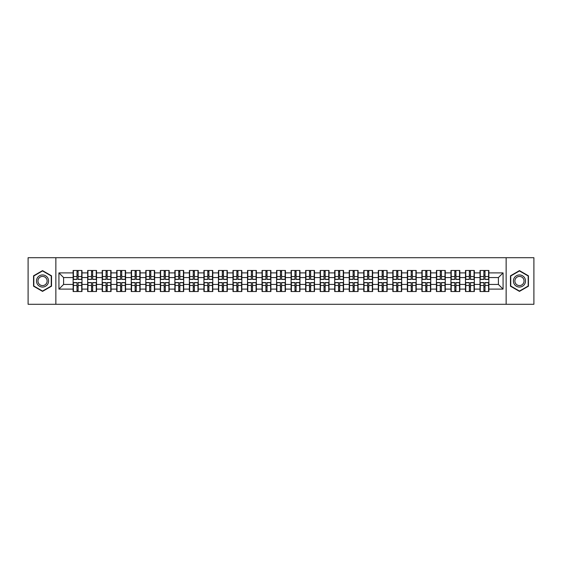 <?xml version="1.0" encoding="UTF-8"?>
<svg xmlns="http://www.w3.org/2000/svg" width="562" height="562" viewBox="0 0 562 562"><rect width="100%" height="100%" fill="white"/><g stroke="black" fill="none" stroke-linecap="round" stroke-linejoin="round"><path stroke-width="0.84" d="M506.144 304.288L533.9 304.288L533.9 257.712L506.144 257.712L506.144 304.288L55.856 304.288L55.856 257.712L28.1 257.712L28.1 304.288L55.856 304.288M506.144 257.712L55.856 257.712M498.41 284.449L498.41 277.551L488.863 277.551L488.863 284.449L498.41 284.449L503.067 289.107L503.067 272.893L488.863 272.893L488.863 270.477L480.011 270.477L480.011 277.551L474.328 277.551L474.328 284.449L480.011 284.449L480.011 277.551M503.067 289.107L488.863 289.107L488.863 291.523L480.011 291.523L480.011 289.107L474.328 289.107L474.328 291.523L465.484 291.523L465.484 289.107L459.8 289.107L459.8 291.523L450.949 291.523L450.949 289.107L445.266 289.107L445.266 291.523L436.421 291.523L436.421 289.107L430.738 289.107L430.738 291.523L421.886 291.523L421.886 289.107L416.203 289.107L416.203 291.523L407.359 291.523L407.359 289.107L401.675 289.107L401.675 291.523L392.824 291.523L392.824 289.107L387.141 289.107L387.141 291.523L378.296 291.523L378.296 289.107L372.613 289.107L372.613 291.523L363.762 291.523L363.762 289.107L358.078 289.107L358.078 291.523L349.234 291.523L349.234 289.107L343.551 289.107L343.551 291.523L334.699 291.523L334.699 289.107L329.016 289.107L329.016 291.523L320.171 291.523L320.171 289.107L314.488 289.107L314.488 291.523L305.637 291.523L305.637 289.107L299.953 289.107L299.953 291.523L291.109 291.523L291.109 289.107L285.426 289.107L285.426 291.523L276.574 291.523L276.574 289.107L270.891 289.107L270.891 291.523L262.047 291.523L262.047 289.107L256.363 289.107L256.363 291.523L247.512 291.523L247.512 289.107L241.829 289.107L241.829 291.523L232.984 291.523L232.984 289.107L227.301 289.107L227.301 291.523L218.449 291.523L218.449 289.107L212.766 289.107L212.766 291.523L203.922 291.523L203.922 289.107L198.238 289.107L198.238 291.523L189.387 291.523L189.387 289.107L183.704 289.107L183.704 291.523L174.859 291.523L174.859 289.107L169.176 289.107L169.176 291.523L160.325 291.523L160.325 289.107L154.641 289.107L154.641 291.523L145.797 291.523L145.797 289.107L140.114 289.107L140.114 291.523L131.262 291.523L131.262 289.107L125.579 289.107L125.579 291.523L116.734 291.523L116.734 289.107L111.051 289.107L111.051 291.523L102.2 291.523L102.2 289.107L96.516 289.107L96.516 291.523L87.672 291.523L87.672 289.107L81.989 289.107L81.989 291.523L73.137 291.523L73.137 289.107L58.933 289.107L58.933 272.893L73.137 272.893L73.137 277.551L63.59 277.551L63.59 284.449L73.137 284.449L73.137 277.551M480.011 272.893L474.328 272.893L474.328 270.477L465.484 270.477L465.484 272.893L459.8 272.893L459.8 270.477L450.949 270.477L450.949 272.893L445.266 272.893L445.266 270.477L436.421 270.477L436.421 272.893L430.738 272.893L430.738 270.477L421.886 270.477L421.886 272.893L416.203 272.893L416.203 270.477L407.359 270.477L407.359 272.893L401.675 272.893L401.675 270.477L392.824 270.477L392.824 272.893L387.141 272.893L387.141 270.477L378.296 270.477L378.296 272.893L372.613 272.893L372.613 270.477L363.762 270.477L363.762 272.893L358.078 272.893L358.078 270.477L349.234 270.477L349.234 272.893L343.551 272.893L343.551 270.477L334.699 270.477L334.699 272.893L329.016 272.893L329.016 270.477L320.171 270.477L320.171 272.893L314.488 272.893L314.488 270.477L305.637 270.477L305.637 272.893L299.953 272.893L299.953 270.477L291.109 270.477L291.109 272.893L285.426 272.893L285.426 270.477L276.574 270.477L276.574 272.893L270.891 272.893L270.891 270.477L262.047 270.477L262.047 272.893L256.363 272.893L256.363 270.477L247.512 270.477L247.512 272.893L241.829 272.893L241.829 270.477L232.984 270.477L232.984 272.893L227.301 272.893L227.301 270.477L218.449 270.477L218.449 272.893L212.766 272.893L212.766 270.477L203.922 270.477L203.922 272.893L198.238 272.893L198.238 270.477L189.387 270.477L189.387 272.893L183.704 272.893L183.704 270.477L174.859 270.477L174.859 272.893L169.176 272.893L169.176 270.477L160.325 270.477L160.325 272.893L154.641 272.893L154.641 270.477L145.797 270.477L145.797 272.893L140.114 272.893L140.114 270.477L131.262 270.477L131.262 272.893L125.579 272.893L125.579 270.477L116.734 270.477L116.734 272.893L111.051 272.893L111.051 270.477L102.2 270.477L102.2 272.893L96.516 272.893L96.516 270.477L87.672 270.477L87.672 272.893L81.989 272.893L81.989 270.477L73.137 270.477L73.137 272.893M480.011 284.449L480.011 289.107M474.328 284.449L474.328 289.107M474.328 272.893L474.328 277.551M459.8 284.449L465.484 284.449L465.484 277.551L459.8 277.551L459.8 289.107M465.484 284.449L465.484 289.107M465.484 272.893L465.484 277.551M459.8 272.893L459.8 277.551M445.266 284.449L450.949 284.449L450.949 277.551L445.266 277.551L445.266 289.107M450.949 284.449L450.949 289.107M450.949 272.893L450.949 277.551M445.266 272.893L445.266 277.551M430.738 284.449L436.421 284.449L436.421 277.551L430.738 277.551L430.738 289.107M436.421 284.449L436.421 289.107M436.421 272.893L436.421 277.551M430.738 272.893L430.738 277.551M416.203 284.449L421.886 284.449L421.886 277.551L416.203 277.551L416.203 289.107M421.886 284.449L421.886 289.107M421.886 272.893L421.886 277.551M416.203 272.893L416.203 277.551M401.675 284.449L407.359 284.449L407.359 277.551L401.675 277.551L401.675 289.107M407.359 284.449L407.359 289.107M407.359 272.893L407.359 277.551M401.675 272.893L401.675 277.551M387.141 284.449L392.824 284.449L392.824 277.551L387.141 277.551L387.141 289.107M392.824 284.449L392.824 289.107M392.824 272.893L392.824 277.551M387.141 272.893L387.141 277.551M372.613 284.449L378.296 284.449L378.296 277.551L372.613 277.551L372.613 289.107M378.296 284.449L378.296 289.107M378.296 272.893L378.296 277.551M372.613 272.893L372.613 277.551M358.078 284.449L363.762 284.449L363.762 277.551L358.078 277.551L358.078 289.107M363.762 284.449L363.762 289.107M363.762 272.893L363.762 277.551M358.078 272.893L358.078 277.551M343.551 284.449L349.234 284.449L349.234 277.551L343.551 277.551L343.551 289.107M349.234 284.449L349.234 289.107M349.234 272.893L349.234 277.551M343.551 272.893L343.551 277.551M329.016 284.449L334.699 284.449L334.699 277.551L329.016 277.551L329.016 289.107M334.699 284.449L334.699 289.107M334.699 272.893L334.699 277.551M329.016 272.893L329.016 277.551M314.488 284.449L320.171 284.449L320.171 277.551L314.488 277.551L314.488 289.107M320.171 284.449L320.171 289.107M320.171 272.893L320.171 277.551M314.488 272.893L314.488 277.551M299.953 284.449L305.637 284.449L305.637 277.551L299.953 277.551L299.953 289.107M305.637 284.449L305.637 289.107M305.637 272.893L305.637 277.551M299.953 272.893L299.953 277.551M285.426 284.449L291.109 284.449L291.109 277.551L285.426 277.551L285.426 289.107M291.109 284.449L291.109 289.107M291.109 272.893L291.109 277.551M285.426 272.893L285.426 277.551M270.891 284.449L276.574 284.449L276.574 277.551L270.891 277.551L270.891 289.107M276.574 284.449L276.574 289.107M276.574 272.893L276.574 277.551M270.891 272.893L270.891 277.551M256.363 284.449L262.047 284.449L262.047 277.551L256.363 277.551L256.363 289.107M262.047 284.449L262.047 289.107M262.047 272.893L262.047 277.551M256.363 272.893L256.363 277.551M241.829 284.449L247.512 284.449L247.512 277.551L241.829 277.551L241.829 289.107M247.512 284.449L247.512 289.107M247.512 272.893L247.512 277.551M241.829 272.893L241.829 277.551M227.301 284.449L232.984 284.449L232.984 277.551L227.301 277.551L227.301 289.107M232.984 284.449L232.984 289.107M232.984 272.893L232.984 277.551M227.301 272.893L227.301 277.551M212.766 284.449L218.449 284.449L218.449 277.551L212.766 277.551L212.766 289.107M218.449 284.449L218.449 289.107M218.449 272.893L218.449 277.551M212.766 272.893L212.766 277.551M198.238 284.449L203.922 284.449L203.922 277.551L198.238 277.551L198.238 289.107M203.922 284.449L203.922 289.107M203.922 272.893L203.922 277.551M198.238 272.893L198.238 277.551M183.704 284.449L189.387 284.449L189.387 277.551L183.704 277.551L183.704 289.107M189.387 284.449L189.387 289.107M189.387 272.893L189.387 277.551M183.704 272.893L183.704 277.551M169.176 284.449L174.859 284.449L174.859 277.551L169.176 277.551L169.176 289.107M174.859 284.449L174.859 289.107M174.859 272.893L174.859 277.551M169.176 272.893L169.176 277.551M154.641 284.449L160.325 284.449L160.325 277.551L154.641 277.551L154.641 289.107M160.325 284.449L160.325 289.107M160.325 272.893L160.325 277.551M154.641 272.893L154.641 277.551M140.114 284.449L145.797 284.449L145.797 277.551L140.114 277.551L140.114 289.107M145.797 284.449L145.797 289.107M145.797 272.893L145.797 277.551M140.114 272.893L140.114 277.551M125.579 284.449L131.262 284.449L131.262 277.551L125.579 277.551L125.579 289.107M131.262 284.449L131.262 289.107M131.262 272.893L131.262 277.551M125.579 272.893L125.579 277.551M111.051 284.449L116.734 284.449L116.734 277.551L111.051 277.551L111.051 289.107M116.734 284.449L116.734 289.107M116.734 272.893L116.734 277.551M111.051 272.893L111.051 277.551M96.516 284.449L102.2 284.449L102.2 277.551L96.516 277.551L96.516 289.107M102.2 284.449L102.2 289.107M102.2 272.893L102.2 277.551M96.516 272.893L96.516 277.551M81.989 284.449L87.672 284.449L87.672 277.551L81.989 277.551L81.989 289.107M87.672 284.449L87.672 289.107M87.672 272.893L87.672 277.551M81.989 272.893L81.989 277.551M73.137 284.449L73.137 289.107M63.59 284.449L58.933 289.107M58.933 272.893L63.59 277.551M488.863 284.449L488.863 289.107M488.863 272.893L488.863 277.551M503.067 272.893L498.41 277.551M42.536 270.617L33.551 275.809L33.551 286.191L42.536 291.383L51.528 286.191L51.528 275.809L42.536 270.617M510.472 286.191L519.464 291.383L528.449 286.191L528.449 275.809L519.464 270.617L510.472 275.809L510.472 286.191M81.708 270.477L81.708 279.419L78.118 279.419L78.118 270.477M77.001 270.477L77.001 279.419L73.418 279.419L73.418 270.477M77.001 271.685L78.118 271.685M78.118 275.134L77.001 275.134M73.418 291.523L73.418 282.581L77.001 282.581L77.001 291.523M78.118 291.523L78.118 282.581L81.708 282.581L81.708 291.523M78.118 290.315L77.001 290.315M77.001 286.866L78.118 286.866M42.536 274.944A6.056 6.056 0 0 0 36.481 281A6.056 6.056 0 0 0 42.536 287.056A6.056 6.056 0 0 0 48.592 281A6.056 6.056 0 0 0 42.536 274.944M42.536 276.413A4.587 4.587 0 0 0 37.956 281A4.587 4.587 0 0 0 42.536 285.587A4.587 4.587 0 0 0 47.124 281A4.587 4.587 0 0 0 42.536 276.413M51.247 286.03L42.536 291.06L33.825 286.03L33.825 275.97L42.536 270.94L51.247 275.97L51.247 286.03M524.704 277.972A6.056 6.056 0 0 0 516.436 275.759A6.056 6.056 0 0 0 514.216 284.028A6.056 6.056 0 0 0 522.491 286.241A6.056 6.056 0 0 0 524.704 277.972M523.433 278.71A4.587 4.587 0 0 0 517.166 277.031A4.587 4.587 0 0 0 515.495 283.29A4.587 4.587 0 0 0 521.754 284.969A4.587 4.587 0 0 0 523.433 278.71M519.464 291.06L510.753 286.03L510.753 275.97L519.464 270.94L528.175 275.97L528.175 286.03L519.464 291.06M96.235 270.477L96.235 279.419L92.653 279.419L92.653 270.477M91.536 270.477L91.536 279.419L87.946 279.419L87.946 270.477M91.536 271.685L92.653 271.685M92.653 275.134L91.536 275.134M110.77 270.477L110.77 279.419L107.18 279.419L107.18 270.477M106.063 270.477L106.063 279.419L102.481 279.419L102.481 270.477M106.063 271.685L107.18 271.685M107.18 275.134L106.063 275.134M125.298 270.477L125.298 279.419L121.715 279.419L121.715 270.477M120.598 270.477L120.598 279.419L117.008 279.419L117.008 270.477M120.598 271.685L121.715 271.685M121.715 275.134L120.598 275.134M139.833 270.477L139.833 279.419L136.243 279.419L136.243 270.477M135.126 270.477L135.126 279.419L131.543 279.419L131.543 270.477M135.126 271.685L136.243 271.685M136.243 275.134L135.126 275.134M154.36 270.477L154.36 279.419L150.778 279.419L150.778 270.477M149.661 270.477L149.661 279.419L146.071 279.419L146.071 270.477M149.661 271.685L150.778 271.685M150.778 275.134L149.661 275.134M87.946 291.523L87.946 282.581L91.536 282.581L91.536 291.523M92.653 291.523L92.653 282.581L96.235 282.581L96.235 291.523M92.653 290.315L91.536 290.315M91.536 286.866L92.653 286.866M102.481 291.523L102.481 282.581L106.063 282.581L106.063 291.523M107.18 291.523L107.18 282.581L110.77 282.581L110.77 291.523M107.18 290.315L106.063 290.315M106.063 286.866L107.18 286.866M117.008 291.523L117.008 282.581L120.598 282.581L120.598 291.523M121.715 291.523L121.715 282.581L125.298 282.581L125.298 291.523M121.715 290.315L120.598 290.315M120.598 286.866L121.715 286.866M131.543 291.523L131.543 282.581L135.126 282.581L135.126 291.523M136.243 291.523L136.243 282.581L139.833 282.581L139.833 291.523M136.243 290.315L135.126 290.315M135.126 286.866L136.243 286.866M146.071 291.523L146.071 282.581L149.661 282.581L149.661 291.523M150.778 291.523L150.778 282.581L154.36 282.581L154.36 291.523M150.778 290.315L149.661 290.315M149.661 286.866L150.778 286.866M168.895 270.477L168.895 279.419L165.305 279.419L165.305 270.477M164.188 270.477L164.188 279.419L160.606 279.419L160.606 270.477M164.188 271.685L165.305 271.685M165.305 275.134L164.188 275.134M160.606 291.523L160.606 282.581L164.188 282.581L164.188 291.523M165.305 291.523L165.305 282.581L168.895 282.581L168.895 291.523M165.305 290.315L164.188 290.315M164.188 286.866L165.305 286.866M183.423 270.477L183.423 279.419L179.84 279.419L179.84 270.477M178.723 270.477L178.723 279.419L175.133 279.419L175.133 270.477M178.723 271.685L179.84 271.685M179.84 275.134L178.723 275.134M175.133 291.523L175.133 282.581L178.723 282.581L178.723 291.523M179.84 291.523L179.84 282.581L183.423 282.581L183.423 291.523M179.84 290.315L178.723 290.315M178.723 286.866L179.84 286.866M197.957 270.477L197.957 279.419L194.375 279.419L194.375 270.477M193.251 270.477L193.251 279.419L189.668 279.419L189.668 270.477M193.251 271.685L194.375 271.685M194.375 275.134L193.251 275.134M189.668 291.523L189.668 282.581L193.251 282.581L193.251 291.523M194.375 291.523L194.375 282.581L197.957 282.581L197.957 291.523M194.375 290.315L193.251 290.315M193.251 286.866L194.375 286.866M212.492 270.477L212.492 279.419L208.902 279.419L208.902 270.477M207.785 270.477L207.785 279.419L204.196 279.419L204.196 270.477M207.785 271.685L208.902 271.685M208.902 275.134L207.785 275.134M204.196 291.523L204.196 282.581L207.785 282.581L207.785 291.523M208.902 291.523L208.902 282.581L212.492 282.581L212.492 291.523M208.902 290.315L207.785 290.315M207.785 286.866L208.902 286.866M227.02 270.477L227.02 279.419L223.437 279.419L223.437 270.477M222.313 270.477L222.313 279.419L218.73 279.419L218.73 270.477M222.313 271.685L223.437 271.685M223.437 275.134L222.313 275.134M218.73 291.523L218.73 282.581L222.313 282.581L222.313 291.523M223.437 291.523L223.437 282.581L227.02 282.581L227.02 291.523M223.437 290.315L222.313 290.315M222.313 286.866L223.437 286.866M241.555 270.477L241.555 279.419L237.965 279.419L237.965 270.477M236.848 270.477L236.848 279.419L233.258 279.419L233.258 270.477M236.848 271.685L237.965 271.685M237.965 275.134L236.848 275.134M233.258 291.523L233.258 282.581L236.848 282.581L236.848 291.523M237.965 291.523L237.965 282.581L241.555 282.581L241.555 291.523M237.965 290.315L236.848 290.315M236.848 286.866L237.965 286.866M256.082 270.477L256.082 279.419L252.5 279.419L252.5 270.477M251.376 270.477L251.376 279.419L247.793 279.419L247.793 270.477M251.376 271.685L252.5 271.685M252.5 275.134L251.376 275.134M247.793 291.523L247.793 282.581L251.376 282.581L251.376 291.523M252.5 291.523L252.5 282.581L256.082 282.581L256.082 291.523M252.5 290.315L251.376 290.315M251.376 286.866L252.5 286.866M270.617 270.477L270.617 279.419L267.027 279.419L267.027 270.477M265.91 270.477L265.91 279.419L262.321 279.419L262.321 270.477M265.91 271.685L267.027 271.685M267.027 275.134L265.91 275.134M262.321 291.523L262.321 282.581L265.91 282.581L265.91 291.523M267.027 291.523L267.027 282.581L270.617 282.581L270.617 291.523M267.027 290.315L265.91 290.315M265.91 286.866L267.027 286.866M285.145 270.477L285.145 279.419L281.562 279.419L281.562 270.477M280.438 270.477L280.438 279.419L276.855 279.419L276.855 270.477M280.438 271.685L281.562 271.685M281.562 275.134L280.438 275.134M276.855 291.523L276.855 282.581L280.438 282.581L280.438 291.523M281.562 291.523L281.562 282.581L285.145 282.581L285.145 291.523M281.562 290.315L280.438 290.315M280.438 286.866L281.562 286.866M299.679 270.477L299.679 279.419L296.09 279.419L296.09 270.477M294.973 270.477L294.973 279.419L291.383 279.419L291.383 270.477M294.973 271.685L296.09 271.685M296.09 275.134L294.973 275.134M291.383 291.523L291.383 282.581L294.973 282.581L294.973 291.523M296.09 291.523L296.09 282.581L299.679 282.581L299.679 291.523M296.09 290.315L294.973 290.315M294.973 286.866L296.09 286.866M314.207 270.477L314.207 279.419L310.624 279.419L310.624 270.477M309.5 270.477L309.5 279.419L305.918 279.419L305.918 270.477M309.5 271.685L310.624 271.685M310.624 275.134L309.5 275.134M305.918 291.523L305.918 282.581L309.5 282.581L309.5 291.523M310.624 291.523L310.624 282.581L314.207 282.581L314.207 291.523M310.624 290.315L309.5 290.315M309.5 286.866L310.624 286.866M328.742 270.477L328.742 279.419L325.152 279.419L325.152 270.477M324.035 270.477L324.035 279.419L320.445 279.419L320.445 270.477M324.035 271.685L325.152 271.685M325.152 275.134L324.035 275.134M320.445 291.523L320.445 282.581L324.035 282.581L324.035 291.523M325.152 291.523L325.152 282.581L328.742 282.581L328.742 291.523M325.152 290.315L324.035 290.315M324.035 286.866L325.152 286.866M343.27 270.477L343.27 279.419L339.687 279.419L339.687 270.477M338.563 270.477L338.563 279.419L334.98 279.419L334.98 270.477M338.563 271.685L339.687 271.685M339.687 275.134L338.563 275.134M334.98 291.523L334.98 282.581L338.563 282.581L338.563 291.523M339.687 291.523L339.687 282.581L343.27 282.581L343.27 291.523M339.687 290.315L338.563 290.315M338.563 286.866L339.687 286.866M357.804 270.477L357.804 279.419L354.215 279.419L354.215 270.477M353.098 270.477L353.098 279.419L349.508 279.419L349.508 270.477M353.098 271.685L354.215 271.685M354.215 275.134L353.098 275.134M349.508 291.523L349.508 282.581L353.098 282.581L353.098 291.523M354.215 291.523L354.215 282.581L357.804 282.581L357.804 291.523M354.215 290.315L353.098 290.315M353.098 286.866L354.215 286.866M372.332 270.477L372.332 279.419L368.749 279.419L368.749 270.477M367.625 270.477L367.625 279.419L364.043 279.419L364.043 270.477M367.625 271.685L368.749 271.685M368.749 275.134L367.625 275.134M364.043 291.523L364.043 282.581L367.625 282.581L367.625 291.523M368.749 291.523L368.749 282.581L372.332 282.581L372.332 291.523M368.749 290.315L367.625 290.315M367.625 286.866L368.749 286.866M386.867 270.477L386.867 279.419L383.277 279.419L383.277 270.477M382.16 270.477L382.16 279.419L378.577 279.419L378.577 270.477M382.16 271.685L383.277 271.685M383.277 275.134L382.16 275.134M378.577 291.523L378.577 282.581L382.16 282.581L382.16 291.523M383.277 291.523L383.277 282.581L386.867 282.581L386.867 291.523M383.277 290.315L382.16 290.315M382.16 286.866L383.277 286.866M401.394 270.477L401.394 279.419L397.812 279.419L397.812 270.477M396.695 270.477L396.695 279.419L393.105 279.419L393.105 270.477M396.695 271.685L397.812 271.685M397.812 275.134L396.695 275.134M393.105 291.523L393.105 282.581L396.695 282.581L396.695 291.523M397.812 291.523L397.812 282.581L401.394 282.581L401.394 291.523M397.812 290.315L396.695 290.315M396.695 286.866L397.812 286.866M415.929 270.477L415.929 279.419L412.339 279.419L412.339 270.477M411.222 270.477L411.222 279.419L407.64 279.419L407.64 270.477M411.222 271.685L412.339 271.685M412.339 275.134L411.222 275.134M407.64 291.523L407.64 282.581L411.222 282.581L411.222 291.523M412.339 291.523L412.339 282.581L415.929 282.581L415.929 291.523M412.339 290.315L411.222 290.315M411.222 286.866L412.339 286.866M430.457 270.477L430.457 279.419L426.874 279.419L426.874 270.477M425.757 270.477L425.757 279.419L422.167 279.419L422.167 270.477M425.757 271.685L426.874 271.685M426.874 275.134L425.757 275.134M422.167 291.523L422.167 282.581L425.757 282.581L425.757 291.523M426.874 291.523L426.874 282.581L430.457 282.581L430.457 291.523M426.874 290.315L425.757 290.315M425.757 286.866L426.874 286.866M444.992 270.477L444.992 279.419L441.402 279.419L441.402 270.477M440.285 270.477L440.285 279.419L436.702 279.419L436.702 270.477M440.285 271.685L441.402 271.685M441.402 275.134L440.285 275.134M436.702 291.523L436.702 282.581L440.285 282.581L440.285 291.523M441.402 291.523L441.402 282.581L444.992 282.581L444.992 291.523M441.402 290.315L440.285 290.315M440.285 286.866L441.402 286.866M459.519 270.477L459.519 279.419L455.937 279.419L455.937 270.477M454.82 270.477L454.82 279.419L451.23 279.419L451.23 270.477M454.82 271.685L455.937 271.685M455.937 275.134L454.82 275.134M451.23 291.523L451.23 282.581L454.82 282.581L454.82 291.523M455.937 291.523L455.937 282.581L459.519 282.581L459.519 291.523M455.937 290.315L454.82 290.315M454.82 286.866L455.937 286.866M474.054 270.477L474.054 279.419L470.464 279.419L470.464 270.477M469.347 270.477L469.347 279.419L465.765 279.419L465.765 270.477M469.347 271.685L470.464 271.685M470.464 275.134L469.347 275.134M465.765 291.523L465.765 282.581L469.347 282.581L469.347 291.523M470.464 291.523L470.464 282.581L474.054 282.581L474.054 291.523M470.464 290.315L469.347 290.315M469.347 286.866L470.464 286.866M488.582 270.477L488.582 279.419L484.999 279.419L484.999 270.477M483.882 270.477L483.882 279.419L480.292 279.419L480.292 270.477M483.882 271.685L484.999 271.685M484.999 275.134L483.882 275.134M480.292 291.523L480.292 282.581L483.882 282.581L483.882 291.523M484.999 291.523L484.999 282.581L488.582 282.581L488.582 291.523M484.999 290.315L483.882 290.315M483.882 286.866L484.999 286.866M77.001 276.546L73.418 276.546M77.001 279.3L73.418 279.3M81.708 276.546L78.118 276.546M81.708 279.3L78.118 279.3M78.118 285.454L81.708 285.454M78.118 282.7L81.708 282.7M73.418 285.454L77.001 285.454M73.418 282.7L77.001 282.7M91.536 276.546L87.946 276.546M91.536 279.3L87.946 279.3M96.235 276.546L92.653 276.546M96.235 279.3L92.653 279.3M106.063 276.546L102.481 276.546M106.063 279.3L102.481 279.3M110.77 276.546L107.18 276.546M110.77 279.3L107.18 279.3M120.598 276.546L117.008 276.546M120.598 279.3L117.008 279.3M125.298 276.546L121.715 276.546M125.298 279.3L121.715 279.3M135.126 276.546L131.543 276.546M135.126 279.3L131.543 279.3M139.833 276.546L136.243 276.546M139.833 279.3L136.243 279.3M149.661 276.546L146.071 276.546M149.661 279.3L146.071 279.3M154.36 276.546L150.778 276.546M154.36 279.3L150.778 279.3M92.653 285.454L96.235 285.454M92.653 282.7L96.235 282.7M87.946 285.454L91.536 285.454M87.946 282.7L91.536 282.7M107.18 285.454L110.77 285.454M107.18 282.7L110.77 282.7M102.481 285.454L106.063 285.454M102.481 282.7L106.063 282.7M121.715 285.454L125.298 285.454M121.715 282.7L125.298 282.7M117.008 285.454L120.598 285.454M117.008 282.7L120.598 282.7M136.243 285.454L139.833 285.454M136.243 282.7L139.833 282.7M131.543 285.454L135.126 285.454M131.543 282.7L135.126 282.7M150.778 285.454L154.36 285.454M150.778 282.7L154.36 282.7M146.071 285.454L149.661 285.454M146.071 282.7L149.661 282.7M164.188 276.546L160.606 276.546M164.188 279.3L160.606 279.3M168.895 276.546L165.305 276.546M168.895 279.3L165.305 279.3M165.305 285.454L168.895 285.454M165.305 282.7L168.895 282.7M160.606 285.454L164.188 285.454M160.606 282.7L164.188 282.7M178.723 276.546L175.133 276.546M178.723 279.3L175.133 279.3M183.423 276.546L179.84 276.546M183.423 279.3L179.84 279.3M179.84 285.454L183.423 285.454M179.84 282.7L183.423 282.7M175.133 285.454L178.723 285.454M175.133 282.7L178.723 282.7M193.251 276.546L189.668 276.546M193.251 279.3L189.668 279.3M197.957 276.546L194.375 276.546M197.957 279.3L194.375 279.3M194.375 285.454L197.957 285.454M194.375 282.7L197.957 282.7M189.668 285.454L193.251 285.454M189.668 282.7L193.251 282.7M207.785 276.546L204.196 276.546M207.785 279.3L204.196 279.3M212.492 276.546L208.902 276.546M212.492 279.3L208.902 279.3M208.902 285.454L212.492 285.454M208.902 282.7L212.492 282.7M204.196 285.454L207.785 285.454M204.196 282.7L207.785 282.7M222.313 276.546L218.73 276.546M222.313 279.3L218.73 279.3M227.02 276.546L223.437 276.546M227.02 279.3L223.437 279.3M223.437 285.454L227.02 285.454M223.437 282.7L227.02 282.7M218.73 285.454L222.313 285.454M218.73 282.7L222.313 282.7M236.848 276.546L233.258 276.546M236.848 279.3L233.258 279.3M241.555 276.546L237.965 276.546M241.555 279.3L237.965 279.3M237.965 285.454L241.555 285.454M237.965 282.7L241.555 282.7M233.258 285.454L236.848 285.454M233.258 282.7L236.848 282.7M251.376 276.546L247.793 276.546M251.376 279.3L247.793 279.3M256.082 276.546L252.5 276.546M256.082 279.3L252.5 279.3M252.5 285.454L256.082 285.454M252.5 282.7L256.082 282.7M247.793 285.454L251.376 285.454M247.793 282.7L251.376 282.7M265.91 276.546L262.321 276.546M265.91 279.3L262.321 279.3M270.617 276.546L267.027 276.546M270.617 279.3L267.027 279.3M267.027 285.454L270.617 285.454M267.027 282.7L270.617 282.7M262.321 285.454L265.91 285.454M262.321 282.7L265.91 282.7M280.438 276.546L276.855 276.546M280.438 279.3L276.855 279.3M285.145 276.546L281.562 276.546M285.145 279.3L281.562 279.3M281.562 285.454L285.145 285.454M281.562 282.7L285.145 282.7M276.855 285.454L280.438 285.454M276.855 282.7L280.438 282.7M294.973 276.546L291.383 276.546M294.973 279.3L291.383 279.3M299.679 276.546L296.09 276.546M299.679 279.3L296.09 279.3M296.09 285.454L299.679 285.454M296.09 282.7L299.679 282.7M291.383 285.454L294.973 285.454M291.383 282.7L294.973 282.7M309.5 276.546L305.918 276.546M309.5 279.3L305.918 279.3M314.207 276.546L310.624 276.546M314.207 279.3L310.624 279.3M310.624 285.454L314.207 285.454M310.624 282.7L314.207 282.7M305.918 285.454L309.5 285.454M305.918 282.7L309.5 282.7M324.035 276.546L320.445 276.546M324.035 279.3L320.445 279.3M328.742 276.546L325.152 276.546M328.742 279.3L325.152 279.3M325.152 285.454L328.742 285.454M325.152 282.7L328.742 282.7M320.445 285.454L324.035 285.454M320.445 282.7L324.035 282.7M338.563 276.546L334.98 276.546M338.563 279.3L334.98 279.3M343.27 276.546L339.687 276.546M343.27 279.3L339.687 279.3M339.687 285.454L343.27 285.454M339.687 282.7L343.27 282.7M334.98 285.454L338.563 285.454M334.98 282.7L338.563 282.7M353.098 276.546L349.508 276.546M353.098 279.3L349.508 279.3M357.804 276.546L354.215 276.546M357.804 279.3L354.215 279.3M354.215 285.454L357.804 285.454M354.215 282.7L357.804 282.7M349.508 285.454L353.098 285.454M349.508 282.7L353.098 282.7M367.625 276.546L364.043 276.546M367.625 279.3L364.043 279.3M372.332 276.546L368.749 276.546M372.332 279.3L368.749 279.3M368.749 285.454L372.332 285.454M368.749 282.7L372.332 282.7M364.043 285.454L367.625 285.454M364.043 282.7L367.625 282.7M382.16 276.546L378.577 276.546M382.16 279.3L378.577 279.3M386.867 276.546L383.277 276.546M386.867 279.3L383.277 279.3M383.277 285.454L386.867 285.454M383.277 282.7L386.867 282.7M378.577 285.454L382.16 285.454M378.577 282.7L382.16 282.7M396.695 276.546L393.105 276.546M396.695 279.3L393.105 279.3M401.394 276.546L397.812 276.546M401.394 279.3L397.812 279.3M397.812 285.454L401.394 285.454M397.812 282.7L401.394 282.7M393.105 285.454L396.695 285.454M393.105 282.7L396.695 282.7M411.222 276.546L407.64 276.546M411.222 279.3L407.64 279.3M415.929 276.546L412.339 276.546M415.929 279.3L412.339 279.3M412.339 285.454L415.929 285.454M412.339 282.7L415.929 282.7M407.64 285.454L411.222 285.454M407.64 282.7L411.222 282.7M425.757 276.546L422.167 276.546M425.757 279.3L422.167 279.3M430.457 276.546L426.874 276.546M430.457 279.3L426.874 279.3M426.874 285.454L430.457 285.454M426.874 282.7L430.457 282.7M422.167 285.454L425.757 285.454M422.167 282.7L425.757 282.7M440.285 276.546L436.702 276.546M440.285 279.3L436.702 279.3M444.992 276.546L441.402 276.546M444.992 279.3L441.402 279.3M441.402 285.454L444.992 285.454M441.402 282.7L444.992 282.7M436.702 285.454L440.285 285.454M436.702 282.7L440.285 282.7M454.82 276.546L451.23 276.546M454.82 279.3L451.23 279.3M459.519 276.546L455.937 276.546M459.519 279.3L455.937 279.3M455.937 285.454L459.519 285.454M455.937 282.7L459.519 282.7M451.23 285.454L454.82 285.454M451.23 282.7L454.82 282.7M469.347 276.546L465.765 276.546M469.347 279.3L465.765 279.3M474.054 276.546L470.464 276.546M474.054 279.3L470.464 279.3M470.464 285.454L474.054 285.454M470.464 282.7L474.054 282.7M465.765 285.454L469.347 285.454M465.765 282.7L469.347 282.7M483.882 276.546L480.292 276.546M483.882 279.3L480.292 279.3M488.582 276.546L484.999 276.546M488.582 279.3L484.999 279.3M484.999 285.454L488.582 285.454M484.999 282.7L488.582 282.7M480.292 285.454L483.882 285.454M480.292 282.7L483.882 282.7"/></g></svg>
